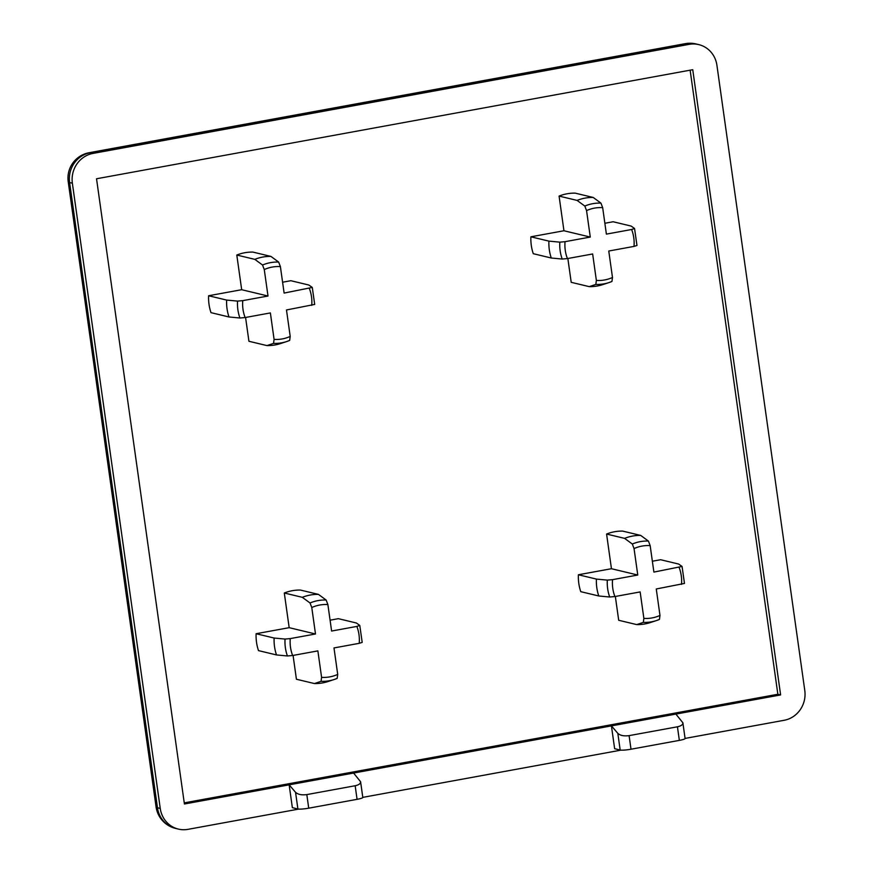 <?xml version="1.0" encoding="UTF-8"?>
<svg xmlns="http://www.w3.org/2000/svg" width="873" height="873" viewBox="0 0 873 873"><rect width="100%" height="100%" fill="white"/><g stroke="black" fill="none" stroke-linecap="round" stroke-linejoin="round"><path stroke-width="1.31" d="M360.604 781.761L362.808 797.475A8.599 1.102 -8 0 1 357.068 799.33L308.726 808.18A8.599 1.102 -8 0 1 297.9 808.987L292.357 807.656L289.149 784.838L184.41 804L96.532 178.769L692.747 69.698L780.615 694.93L675.877 714.092L682.882 722.8C682.915 724.677 681.104 726.009 677.437 726.794L629.095 735.633C624.009 736.299 620.256 735.546 617.833 733.364L611.427 725.889L353.598 773.052L360.604 781.761C360.636 783.627 358.825 784.958 355.158 785.744L306.816 794.594C301.731 795.259 297.988 794.495 295.554 792.324L289.149 784.838L353.598 773.052M682.882 722.8L685.087 738.514A8.599 1.102 -8 0 1 679.347 740.38L631.004 749.22A8.599 1.102 -8 0 1 620.168 750.027L614.636 748.696L611.427 725.889L675.877 714.092M690.139 70.178L777.854 694.275L780.615 694.93M777.854 694.275L184.247 802.865M298.697 809.096L187.968 829.35A25.808 24.346 -76.5 0 1 178.387 829.099A25.808 24.346 -76.5 0 1 160.239 808.42L72.361 183.188A25.808 24.346 -76.5 0 1 92.975 153.419L689.19 44.348A25.808 24.346 -76.5 0 1 698.771 44.61A25.808 24.346 -76.5 0 1 716.919 65.279L804.786 690.51A25.808 24.346 -76.5 0 1 784.183 720.28L685.076 738.416M620.976 750.136L362.797 797.365M266.931 345.588A44.73 42.21 103.5 0 0 280.517 343.569L286.671 341.55A40.813 38.51 103.5 0 0 289.661 340.426L286.671 341.55A40.813 38.51 103.5 0 1 273.544 343.384L266.931 345.588L248.925 341.267L245.575 317.456M282.59 282.219L290.851 280.713L308.856 285.034L312.272 287.435L284.118 293.077L280.397 266.614A36.568 34.505 103.5 0 0 264.279 269.561L262.533 265.021L254.818 259.357A44.73 42.21 103.5 0 1 270.925 256.411L252.919 252.09A44.73 42.21 -76.5 0 0 236.801 255.036L254.818 259.357M228.999 316.975L210.993 312.654A44.73 42.21 -76.5 0 1 208.614 295.751L226.631 300.072A44.73 42.21 103.5 0 0 228.999 316.975L239.922 318.012L245.138 317.543L270.379 312.927L274.089 339.39A36.568 34.505 103.5 0 0 290.207 336.443L289.661 340.426M208.614 295.751L241.679 289.705L268 296.023L242.759 300.639L237.554 301.109L226.631 300.072M273.544 343.384L274.089 339.39M290.207 336.443L286.486 309.97L314.695 304.415L312.272 287.435M567.854 258.506L571.204 282.317L589.21 286.639A44.73 42.21 103.5 0 0 602.796 284.609L608.95 282.59A40.813 38.51 103.5 0 0 611.94 281.477L612.486 277.483L608.765 251.02L634.005 246.404A36.568 34.505 103.5 0 0 631.626 229.501L634.551 228.486L631.135 226.074L613.119 221.753L604.869 223.27M551.278 258.015L533.272 253.694A44.73 42.21 -76.5 0 1 530.893 236.801L548.91 241.123A44.73 42.21 103.5 0 0 551.278 258.015L562.201 259.052L567.417 258.583L592.647 253.967L596.368 280.429A36.568 34.505 103.5 0 0 612.486 277.483M596.368 280.429L595.822 284.423L589.21 286.639M530.893 236.801L563.947 230.756L590.279 237.063L565.038 241.679L559.822 242.159L548.91 241.123M595.822 284.423A40.813 38.51 103.5 0 0 608.95 282.59L611.94 281.477M634.005 246.404L636.974 245.466L634.551 228.486M636.712 624.599A44.73 42.21 103.5 0 0 650.298 622.569L656.441 620.561A40.813 38.51 103.5 0 0 659.431 619.437L656.441 620.561A40.813 38.51 103.5 0 1 643.325 622.384L636.712 624.599L618.695 620.277L615.345 596.466M652.36 561.23L660.621 559.724L678.627 564.045L682.053 566.446L653.888 572.088L650.167 545.625A36.568 34.505 103.5 0 0 634.049 548.571L632.314 544.021L624.588 538.368A44.73 42.21 103.5 0 1 640.706 535.422L622.689 531.1A44.73 42.21 -76.5 0 0 606.582 534.047L624.588 538.368M598.78 595.986L580.763 591.665A44.73 42.21 -76.5 0 1 578.395 574.761L596.401 579.083A44.73 42.21 103.5 0 0 598.78 595.986L609.703 597.012L614.908 596.543L640.149 591.927L643.87 618.39A36.568 34.505 103.5 0 0 659.977 615.443L659.431 619.437M578.395 574.761L611.449 568.716L637.77 575.034L612.54 579.65L607.324 580.119L596.401 579.083M643.325 622.384L643.87 618.39M659.977 615.443L656.267 588.98L684.476 583.426L682.053 566.446M293.077 655.427L296.416 679.238L314.433 683.559A44.73 42.21 103.5 0 0 328.019 681.529L334.173 679.51A40.813 38.51 103.5 0 0 337.164 678.397L337.709 674.403L333.988 647.941L359.218 643.325A36.568 34.505 103.5 0 0 356.85 626.421L359.774 625.406L356.359 622.995L338.342 618.673L330.081 620.19M276.501 654.936L258.495 650.614A44.73 42.21 -76.5 0 1 256.116 633.722L274.122 638.043A44.73 42.21 103.5 0 0 276.501 654.936L287.424 655.972L292.641 655.503L317.87 650.887L321.591 677.35A36.568 34.505 103.5 0 0 337.709 674.403M321.591 677.35L321.046 681.344L314.433 683.559M256.116 633.722L289.17 627.676L315.491 633.984L290.262 638.6L285.045 639.069L274.122 638.043M321.046 681.344A40.813 38.51 103.5 0 0 334.173 679.51L337.164 678.397M359.218 643.325L362.197 642.386L359.774 625.406M289.17 627.676L284.303 593.007A44.73 42.21 -76.5 0 1 300.41 590.061L318.427 594.382A44.73 42.21 103.5 0 0 302.309 597.328L310.035 602.981L311.781 607.521L315.491 633.984M611.449 568.716L606.582 534.047M563.947 230.756L559.08 196.087A44.73 42.21 -76.5 0 1 575.198 193.14L593.204 197.462A44.73 42.21 103.5 0 0 577.086 200.408L584.812 206.061L586.558 210.6L590.279 237.063M241.679 289.705L236.801 255.036M284.303 593.007L302.309 597.328M356.85 626.421L331.609 631.037L327.888 604.574L326.142 600.035L318.427 594.382M650.167 545.625L648.421 541.074L640.706 535.422M637.77 575.034L634.049 548.571M280.397 266.614L278.651 262.075L270.925 256.411M268 296.023L264.279 269.561M559.08 196.087L577.086 200.408M631.626 229.501L606.386 234.117L602.676 207.654L600.93 203.114L593.204 197.462M620.168 750.027L617.833 733.364M631.004 749.22L629.095 735.633M679.347 740.38L677.437 726.794M297.9 808.987L295.554 792.324M308.726 808.18L306.816 794.594M357.068 799.33L355.158 785.744M237.554 301.109A40.813 38.51 103.5 0 0 239.922 318.012M311.726 305.354A36.568 34.505 103.5 0 0 309.348 288.461M242.759 300.639A36.568 34.505 103.5 0 0 245.138 317.543M559.822 242.159A40.813 38.51 103.5 0 0 562.201 259.052M565.038 241.679A36.568 34.505 103.5 0 0 567.417 258.583M607.324 580.119A40.813 38.51 103.5 0 0 609.703 597.012M681.497 584.364A36.568 34.505 103.5 0 0 679.129 567.472M612.54 579.65A36.568 34.505 103.5 0 0 614.908 596.543M285.045 639.069A40.813 38.51 103.5 0 0 287.424 655.972M290.262 638.6A36.568 34.505 103.5 0 0 292.641 655.503M160.239 808.42L157.467 807.754L69.6 182.522A25.808 24.346 -76.5 0 1 90.203 152.753L686.418 43.694A25.808 24.346 -76.5 0 1 695.999 43.945A25.808 25.808 0 0 0 685.338 43.65A25.808 7.89 -100.4 0 1 686.418 43.694L689.19 44.348M178.387 829.099L175.615 828.433A25.808 24.346 -76.5 0 1 157.467 807.754A25.808 3.296 172 0 1 156.081 806.925L68.214 181.693A25.808 3.296 172 0 0 69.6 182.522L72.361 183.188M92.975 153.419L90.203 152.753A25.808 7.89 -100.4 0 0 89.122 152.72L685.338 43.65M326.142 600.035A40.813 38.51 103.5 0 0 310.035 602.981M327.888 604.574A36.568 34.505 103.5 0 0 311.781 607.521M648.421 541.074A40.813 38.51 103.5 0 0 632.314 544.021M278.651 262.075A40.813 38.51 103.5 0 0 262.533 265.021M600.93 203.114A40.813 38.51 103.5 0 0 584.812 206.061M602.676 207.654A36.568 34.505 103.5 0 0 586.558 210.6M698.771 44.61L695.999 43.945M89.122 152.72A25.808 25.808 0 0 0 68.214 181.693M156.081 806.925A25.808 25.808 0 0 0 175.615 828.433"/></g></svg>

